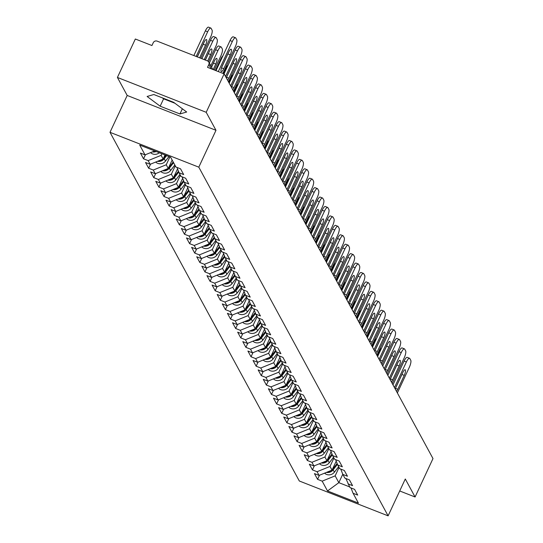 <?xml version="1.0" encoding="UTF-8"?>
<svg xmlns="http://www.w3.org/2000/svg" width="543" height="543" viewBox="0 0 543 543"><rect width="100%" height="100%" fill="white"/><g stroke="black" fill="none" stroke-linecap="round" stroke-linejoin="round"><path stroke-width="0.81" d="M110.005 132.309L299.315 480.996L388.109 515.85L198.799 167.163L110.005 132.309L127.191 95.453L215.985 130.306L206.204 112.299L117.41 77.445L127.191 95.453M117.41 77.445L135.336 39.008L151.938 45.531L153.248 42.721A2.973 2.79 -28.5 0 1 157.137 41.132L207.399 60.864A2.973 2.79 -28.5 0 1 208.784 62.072L212.761 69.402M342.769 474.236L338.839 482.659L327.51 490.967L358.414 503.096L353.079 493.275L357.694 495.087L354.579 489.352L349.964 487.539L345.877 478.512M327.51 490.967L322.175 481.146L317.56 479.333L319.474 475.24M336.219 461.143L332.031 470.116L319.06 475.41L314.445 473.598L317.56 479.333M319.06 475.41L317.058 471.718L312.442 469.905L314.349 465.813M331.101 451.715L326.913 460.688L313.942 465.982L309.327 464.17L312.442 469.905M313.942 465.982L311.94 462.297L307.324 460.484L309.232 456.385M325.983 442.287L321.795 451.26L308.824 456.554L304.209 454.742L307.324 460.484M308.824 456.554L306.822 452.869L302.207 451.057L304.114 446.957M320.865 432.859L316.678 441.839L303.707 447.127L299.091 445.314L302.207 451.057M303.707 447.127L301.704 443.441L297.089 441.629L298.996 437.529M315.748 423.431L311.56 432.411L298.589 437.699L293.973 435.886L297.089 441.629M298.589 437.699L296.587 434.013L291.971 432.201L293.878 428.101M310.63 414.004L306.442 422.983L293.471 428.271L288.856 426.459L291.971 432.201M293.471 428.271L291.469 424.585L286.853 422.773L288.761 418.68M305.505 404.576L301.324 413.556L288.353 418.843L283.731 417.031L286.853 422.773M288.353 418.843L286.351 415.157L281.736 413.345L283.643 409.252M300.388 395.148L296.206 404.128L283.236 409.415L278.613 407.603L281.736 413.345M283.236 409.415L281.233 405.73L276.611 403.917L278.525 399.824M295.27 385.727L291.089 394.7L278.118 399.987L273.496 398.175L276.611 403.917M278.118 399.987L276.115 396.302L271.493 394.49L273.407 390.397M290.152 376.299L285.964 385.272L272.993 390.56L268.378 388.747L271.493 394.49M272.993 390.56L270.998 386.874L266.375 385.062L268.29 380.969M285.034 366.871L280.846 375.844L267.875 381.132L263.26 379.319L266.375 385.062M267.875 381.132L265.873 377.446L261.258 375.634L263.172 371.541M279.916 357.443L275.729 366.416L262.758 371.711L258.142 369.898L261.258 375.634M262.758 371.711L260.755 368.018L256.14 366.206L258.047 362.113M274.799 348.015L270.611 356.989L257.64 362.283L253.024 360.471L256.14 366.206M257.64 362.283L255.638 358.597L251.022 356.785L252.929 352.685M269.681 338.588L265.493 347.561L252.522 352.855L247.907 351.043L251.022 356.785M252.522 352.855L250.52 349.169L245.904 347.357L247.812 343.257M264.563 329.16L260.375 338.14L247.404 343.427L242.789 341.615L245.904 347.357M247.404 343.427L245.402 339.742L240.787 337.929L242.694 333.83M259.445 319.732L255.258 328.712L242.287 333.999L237.671 332.187L240.787 337.929M242.287 333.999L240.284 330.314L235.669 328.501L237.576 324.402M254.321 310.304L250.14 319.284L237.169 324.571L232.547 322.759L235.669 328.501M237.169 324.571L235.167 320.886L230.551 319.074L232.458 314.974M249.203 300.876L245.022 309.856L232.051 315.144L227.429 313.331L230.551 319.074M232.051 315.144L230.049 311.458L225.433 309.646L227.341 305.553M244.085 291.448L239.904 300.428L226.933 305.716L222.311 303.904L225.433 309.646M226.933 305.716L224.931 302.03L220.309 300.218L222.223 296.125M238.968 282.021L234.786 291L221.809 296.288L217.193 294.476L220.309 300.218M221.809 296.288L219.813 292.602L215.191 290.79L217.105 286.697M233.85 272.6L229.662 281.573L216.691 286.86L212.075 285.048L215.191 290.79M216.691 286.86L214.695 283.174L210.073 281.362L211.987 277.269M228.732 263.172L224.544 272.145L211.573 277.432L206.958 275.62L210.073 281.362M211.573 277.432L209.571 273.747L204.955 271.934L206.869 267.842M223.614 253.744L219.426 262.717L206.455 268.011L201.84 266.192L204.955 271.934M206.455 268.011L204.453 264.319L199.838 262.507L201.745 258.414M218.496 244.316L214.309 253.289L201.338 258.583L196.722 256.771L199.838 262.507M201.338 258.583L199.335 254.898L194.72 253.079L196.627 248.986M213.379 234.888L209.191 243.861L196.22 249.156L191.604 247.343L194.72 253.079M196.22 249.156L194.218 245.47L189.602 243.658L191.509 239.558M208.261 225.46L204.073 234.433L191.102 239.728L186.487 237.915L189.602 243.658M191.102 239.728L189.1 236.042L184.484 234.23L186.392 230.13M203.143 216.033L198.955 225.012L185.984 230.3L181.369 228.488L184.484 234.23M185.984 230.3L183.982 226.614L179.366 224.802L181.274 220.702M198.019 206.605L193.837 215.585L180.867 220.872L176.244 219.06L179.366 224.802M180.867 220.872L178.864 217.186L174.249 215.374L176.156 211.275M192.901 197.177L188.72 206.157L175.749 211.444L171.126 209.632L174.249 215.374M175.749 211.444L173.746 207.759L169.124 205.946L171.038 201.853M187.783 187.749L183.602 196.729L170.631 202.016L166.009 200.204L169.124 205.946M170.631 202.016L168.629 198.331L164.006 196.518L165.92 192.426M182.665 178.321L178.477 187.301L165.506 192.589L160.891 190.776L164.006 196.518M165.506 192.589L163.511 188.903L158.889 187.091L160.803 182.998M177.547 168.9L173.36 177.873L160.389 183.161L155.773 181.348L158.889 187.091M160.389 183.161L158.386 179.475L153.771 177.663L155.685 173.57M172.158 160.049L168.242 168.445L155.271 173.733L150.655 171.921L153.771 177.663M155.271 173.733L153.269 170.047L148.653 168.235L150.56 164.142M165.004 154.993L163.124 159.018L150.153 164.305L145.538 162.493L148.653 168.235M150.153 164.305L148.151 160.619L143.535 158.807L145.443 154.714M154.694 150.94L145.035 154.884L140.42 153.072L143.535 158.807M145.035 154.884L139.707 145.062L170.604 157.192L175.939 167.013L180.554 168.825L183.67 174.561L179.054 172.749L181.057 176.434L185.672 178.253L188.788 183.989L184.172 182.176L186.174 185.862L190.79 187.674L193.905 193.417L189.29 191.604L191.292 195.29L195.908 197.102L199.023 202.844L194.408 201.032L196.41 204.718L201.025 206.53L204.141 212.272L199.525 210.46L201.528 214.146L206.143 215.958L209.265 221.7L204.643 219.888L206.645 223.573L211.261 225.386L214.383 231.128L209.761 229.316L211.763 233.001L216.386 234.814L219.501 240.556L214.879 238.744L216.881 242.429L221.503 244.241L224.619 249.984L220.003 248.171L221.999 251.857L226.621 253.669L229.737 259.411L225.121 257.599L227.123 261.285L231.739 263.097L234.854 268.839L230.239 267.027L232.241 270.713L236.857 272.525L239.972 278.26L235.357 276.448L237.359 280.14L241.974 281.953L245.09 287.688L240.474 285.876L242.477 289.562L247.092 291.374L250.208 297.116L245.592 295.304L247.594 298.989L252.21 300.802L255.325 306.544L250.71 304.732L252.712 308.417L257.328 310.229L260.443 315.972L255.828 314.159L257.83 317.845L262.445 319.657L265.568 325.4L260.945 323.587L262.948 327.273L267.563 329.085L270.685 334.827L266.063 333.015L268.066 336.701L272.688 338.513L275.803 344.255L271.181 342.443L273.183 346.129L277.806 347.941L280.921 353.683L276.306 351.871L278.301 355.556L282.923 357.369L286.039 363.111L281.423 361.299L283.426 364.984L288.041 366.796L291.157 372.539L286.541 370.726L288.543 374.412L293.159 376.224L296.274 381.96L291.659 380.148L293.661 383.84L298.277 385.652L301.392 391.388L296.777 389.575L298.779 393.261L303.394 395.073L306.51 400.815L301.894 399.003L303.897 402.689L308.512 404.501L311.628 410.243L307.012 408.431L309.015 412.117L313.63 413.929L316.752 419.671L312.13 417.859L314.132 421.544L318.748 423.357L321.87 429.099L317.248 427.287L319.25 430.972L323.866 432.785L326.988 438.527L322.366 436.715L324.368 440.4L328.99 442.212L332.106 447.955L327.49 446.142L329.486 449.828L334.108 451.64L337.223 457.382L332.608 455.57L334.603 459.256L339.226 461.068L342.341 466.81L337.726 464.998L339.728 468.684L344.343 470.496L347.459 476.238L342.843 474.426L344.846 478.111L349.461 479.924L352.577 485.666L347.961 483.847M333.945 458.034L330.029 466.43L332.031 470.116M330.029 466.43L317.058 471.718M328.827 448.613L324.911 457.002L326.913 460.688M324.911 457.002L311.94 462.297M342.843 474.426L340.76 469.091M323.709 439.185L319.793 447.575L321.795 451.26M319.793 447.575L306.822 452.869M337.726 464.998L335.642 459.663M318.592 429.757L314.675 438.147L316.678 441.839M314.675 438.147L301.704 443.441M332.608 455.57L330.524 450.235M313.474 420.33L309.558 428.726L311.56 432.411M309.558 428.726L296.587 434.013M327.49 446.142L325.406 440.807M308.356 410.902L304.44 419.298L306.442 422.983M304.44 419.298L291.469 424.585M322.366 436.715L320.289 431.38M303.238 401.474L299.322 409.87L301.324 413.556M299.322 409.87L286.351 415.157M317.248 427.287L315.164 421.952M298.114 392.046L294.204 400.442L296.206 404.128M294.204 400.442L281.233 405.73M312.13 417.859L310.046 412.524M292.996 382.618L289.086 391.014L291.089 394.7M289.086 391.014L276.115 396.302M307.012 408.431L304.928 403.096M287.878 373.19L283.969 381.586L285.964 385.272M283.969 381.586L270.998 386.874M301.894 399.003L299.811 393.668M282.76 363.762L278.844 372.159L280.846 375.844M278.844 372.159L265.873 377.446M296.777 389.575L294.693 384.24M277.643 354.335L273.726 362.731L275.729 366.416M273.726 362.731L260.755 368.018M291.659 380.148L289.575 374.813M272.525 344.914L268.609 353.303L270.611 356.989M268.609 353.303L255.638 358.597M286.541 370.726L284.457 365.391M267.407 335.486L263.491 343.875L265.493 347.561M263.491 343.875L250.52 349.169M281.423 361.299L279.34 355.964M262.289 326.058L258.373 334.447L260.375 338.14M258.373 334.447L245.402 339.742M276.306 351.871L274.222 346.536M257.172 316.63L253.255 325.019L255.258 328.712M253.255 325.019L240.284 330.314M271.181 342.443L269.104 337.108M252.054 307.202L248.137 315.598L250.14 319.284M248.137 315.598L235.167 320.886M266.063 333.015L263.979 327.68M246.936 297.774L243.02 306.171L245.022 309.856M243.02 306.171L230.049 311.458M260.945 323.587L258.862 318.252M241.811 288.347L237.902 296.743L239.904 300.428M237.902 296.743L224.931 302.03M255.828 314.159L253.744 308.824M236.694 278.919L232.784 287.315L234.786 291M232.784 287.315L219.813 292.602M250.71 304.732L248.626 299.397M231.576 269.491L227.666 277.887L229.662 281.573M227.666 277.887L214.695 283.174M245.592 295.304L243.508 289.969M226.458 260.063L222.542 268.459L224.544 272.145M222.542 268.459L209.571 273.747M240.474 285.876L238.391 280.541M221.34 250.635L217.424 259.031L219.426 262.717M217.424 259.031L204.453 264.319M235.357 276.448L233.273 271.113M216.223 241.214L212.306 249.604L214.309 253.289M212.306 249.604L199.335 254.898M230.239 267.027L228.155 261.685M211.105 231.786L207.188 240.176L209.191 243.861M207.188 240.176L194.218 245.47M225.121 257.599L223.037 252.264M205.987 222.358L202.071 230.748L204.073 234.433M202.071 230.748L189.1 236.042M220.003 248.171L217.919 242.836M200.869 212.931L196.953 221.32L198.955 225.012M196.953 221.32L183.982 226.614M214.879 238.744L212.802 233.409M195.751 203.503L191.835 211.899L193.837 215.585M191.835 211.899L178.864 217.186M209.761 229.316L207.677 223.981M190.627 194.075L186.717 202.471L188.72 206.157M186.717 202.471L173.746 207.759M204.643 219.888L202.559 214.553M185.509 184.647L181.6 193.043L183.602 196.729M181.6 193.043L168.629 198.331M199.525 210.46L197.442 205.125M180.391 175.219L176.482 183.615L178.477 187.301M176.482 183.615L163.511 188.903M194.408 201.032L192.324 195.697M175.274 165.791L171.364 174.188L173.36 177.873M171.364 174.188L158.386 179.475M189.29 191.604L187.206 186.269M169.898 156.913L166.239 164.76L168.242 168.445M166.239 164.76L153.269 170.047M184.172 182.176L182.088 176.842M161.862 153.757L161.122 155.332L163.124 159.018M161.122 155.332L148.151 160.619M179.054 172.749L176.97 167.414M211.125 68.764L208.831 64.542L207.521 67.346L224.13 73.868L206.204 112.299M208.831 64.542A2.973 2.79 -28.5 0 0 208.784 62.072M399.709 490.974L415.076 497.001L432.995 458.57L224.13 73.868M415.076 497.001L405.295 478.994L388.109 515.85M215.985 130.306L198.799 167.163M339.063 467.462L335.153 475.858L338.839 482.659L349.611 486.881M335.153 475.858L322.175 481.146M353.079 493.275L350.995 487.94M186.683 112.007L173.624 102.294L153.832 94.523L147.105 96.471L160.165 106.19L179.957 113.955L186.683 112.007M162.303 97.849L163.599 98.819L174.921 103.258M182.36 108.79L179.957 113.955M163.599 98.819L160.165 106.19M228.481 52.576A4.561 1.242 -68.6 0 1 227.917 53.947L221.687 67.305M215.999 70.678L230.042 40.562A5.946 1.622 -68.6 0 1 233.198 36.843L235.506 37.745A5.946 1.622 111.4 0 0 232.35 41.472L230.042 40.562M235.506 37.745A5.946 1.622 111.4 0 1 235.791 38.017L236.741 39.768A5.946 1.622 111.4 0 1 235.268 46.847L222.895 73.38M218.306 71.581L232.35 41.472M230.225 54.85L223.764 68.717A4.561 1.242 -68.6 0 1 221.34 71.567A4.561 1.242 -68.6 0 1 222.25 65.934L228.718 52.074A4.561 1.242 -68.6 0 1 231.135 49.216A4.561 1.242 -68.6 0 1 230.225 54.85L227.917 53.947M152.366 151.891A6.543 6.136 -28.5 0 0 156.194 151.531M150.574 152.624A6.543 6.136 -28.5 0 0 159.316 152.759M199.641 57.816L205.539 45.164A4.561 1.242 111.4 0 0 206.455 39.524A4.561 1.242 111.4 0 0 204.032 42.381L197.564 56.248A4.561 1.242 111.4 0 0 197.285 56.893M200.747 58.25L210.582 37.162A5.946 1.622 111.4 0 0 212.055 30.082L211.105 28.331A5.946 1.622 111.4 0 0 210.82 28.06A5.946 1.622 111.4 0 0 207.664 31.779L205.356 30.876L193.851 55.542M196.159 56.452L207.664 31.779M153.9 151.266A6.543 6.136 -28.5 0 0 155.006 151.069M197.333 56.913L203.231 44.255A4.561 1.242 111.4 0 0 203.795 42.883M205.356 30.876A5.946 1.622 -68.6 0 1 208.512 27.15L210.82 28.06M233.599 62.004A4.561 1.242 -68.6 0 1 233.035 63.368L226.804 76.733M224.042 73.834L235.16 49.99A5.946 1.622 -68.6 0 1 238.316 46.264L240.624 47.173A5.946 1.622 111.4 0 0 237.467 50.899L235.16 49.99M240.624 47.173A5.946 1.622 111.4 0 1 240.909 47.445L241.859 49.196A5.946 1.622 111.4 0 1 240.386 56.275L228.46 81.85M225.542 76.468L237.467 50.899M226.397 78.043A4.561 1.242 -68.6 0 1 227.368 75.362L233.836 61.495A4.561 1.242 -68.6 0 1 236.253 58.644A4.561 1.242 -68.6 0 1 235.343 64.278L228.881 78.144A4.561 1.242 -68.6 0 1 227.605 80.276M238.716 71.432A4.561 1.242 -68.6 0 1 238.153 72.796L231.922 86.161M229.194 83.194L240.277 59.418A5.946 1.622 -68.6 0 1 243.434 55.691L245.741 56.601A5.946 1.622 111.4 0 0 242.585 60.327L240.277 59.418M245.741 56.601A5.946 1.622 111.4 0 1 246.027 56.872L246.977 58.624A5.946 1.622 111.4 0 1 245.504 65.703L233.578 91.278M230.66 85.896L242.585 60.327M231.515 87.471A4.561 1.242 -68.6 0 1 232.485 84.789L238.954 70.923A4.561 1.242 -68.6 0 1 241.377 68.072A4.561 1.242 -68.6 0 1 240.461 73.705L233.999 87.572A4.561 1.242 -68.6 0 1 232.723 89.704M243.834 80.853A4.561 1.242 -68.6 0 1 243.271 82.224L237.04 95.588M234.311 92.622L245.395 68.846A5.946 1.622 -68.6 0 1 248.551 65.119L250.859 66.029A5.946 1.622 111.4 0 0 247.703 69.748L245.395 68.846M250.859 66.029A5.946 1.622 111.4 0 1 251.144 66.3L252.095 68.051A5.946 1.622 111.4 0 1 250.622 75.131L238.696 100.706M235.777 95.324L247.703 69.748M236.633 96.898A4.561 1.242 -68.6 0 1 237.61 94.217L244.072 80.35A4.561 1.242 -68.6 0 1 246.495 77.5A4.561 1.242 -68.6 0 1 245.579 83.133L239.117 96.993A4.561 1.242 -68.6 0 1 237.841 99.131M248.959 90.281A4.561 1.242 -68.6 0 1 248.389 91.652L242.158 105.016M239.429 102.043L250.513 78.273A5.946 1.622 -68.6 0 1 253.669 74.547L255.977 75.457A5.946 1.622 111.4 0 0 252.821 79.176L250.513 78.273M255.977 75.457A5.946 1.622 111.4 0 1 256.262 75.728L257.212 77.479A5.946 1.622 111.4 0 1 255.739 84.559L243.814 110.134M240.895 104.751L252.821 79.176M241.75 106.326A4.561 1.242 -68.6 0 1 242.728 103.645L249.189 89.778A4.561 1.242 -68.6 0 1 251.613 86.928A4.561 1.242 -68.6 0 1 250.696 92.561L244.235 106.421A4.561 1.242 -68.6 0 1 242.965 108.559M254.076 99.708A4.561 1.242 -68.6 0 1 253.506 101.079L247.282 114.444M244.547 111.471L255.631 87.701A5.946 1.622 -68.6 0 1 258.787 83.975L261.102 84.884A5.946 1.622 111.4 0 0 257.939 88.604L255.631 87.701M261.102 84.884A5.946 1.622 111.4 0 1 261.38 85.156L262.33 86.907A5.946 1.622 111.4 0 1 260.864 93.987L248.938 119.555M246.013 114.179L257.939 88.604M246.868 115.754A4.561 1.242 -68.6 0 1 247.846 113.073L254.307 99.206A4.561 1.242 -68.6 0 1 256.73 96.349A4.561 1.242 -68.6 0 1 255.821 101.989L249.352 115.849A4.561 1.242 -68.6 0 1 248.083 117.987M157.484 161.319A6.543 6.136 -28.5 0 0 164.23 158.76L166.64 155.631M155.692 162.052A6.543 6.136 -28.5 0 0 165.493 161.088L168.982 156.554M207.677 60.992L210.657 54.585A4.561 1.242 111.4 0 0 211.573 48.951A4.561 1.242 111.4 0 0 209.15 51.809L205.308 60.042M208.607 61.8L215.7 46.583A5.946 1.622 111.4 0 0 217.173 39.51L216.223 37.752A5.946 1.622 111.4 0 0 215.938 37.481A5.946 1.622 111.4 0 0 212.781 41.207L210.474 40.304L201.894 58.705M204.202 59.608L212.781 41.207M159.018 160.694A6.543 6.136 -28.5 0 0 162.703 159.187M163.294 158.658A6.543 6.136 -28.5 0 0 163.837 158.033L165.907 155.346M205.376 60.069L208.349 53.682A4.561 1.242 111.4 0 0 208.912 52.311M210.474 40.304A5.946 1.622 -68.6 0 1 213.63 36.578L215.938 37.481M162.601 170.746A6.543 6.136 -28.5 0 0 169.348 168.187L173.59 162.683M160.809 171.479A6.543 6.136 -28.5 0 0 170.611 170.516L174.853 165.011M213.189 69.572L215.775 64.013A4.561 1.242 111.4 0 0 216.691 58.379A4.561 1.242 111.4 0 0 214.268 61.237L211.526 67.122M214.295 70.006L220.818 56.01A5.946 1.622 111.4 0 0 222.291 48.938L221.34 47.18A5.946 1.622 111.4 0 0 221.055 46.908A5.946 1.622 111.4 0 0 217.899 50.635L215.591 49.725L209.347 63.117M210.82 65.825L217.899 50.635M164.135 170.122A6.543 6.136 -28.5 0 0 167.828 168.615M168.411 168.086A6.543 6.136 -28.5 0 0 168.954 167.461L173.197 161.957M211.56 67.196L213.467 63.11A4.561 1.242 111.4 0 0 214.037 61.739M215.591 49.725A5.946 1.622 -68.6 0 1 218.748 46.006L221.055 46.908M167.719 180.174A6.543 6.136 -28.5 0 0 174.466 177.615L178.769 172.029M165.927 180.907A6.543 6.136 -28.5 0 0 175.728 179.943L179.971 174.439M169.253 179.55A6.543 6.136 -28.5 0 0 172.946 178.043M173.529 177.513A6.543 6.136 -28.5 0 0 174.072 176.889L178.45 171.208M221.266 59.377L220.709 59.153L215.442 70.454M220.709 59.153A5.946 1.622 -68.6 0 1 222.956 55.759M172.837 189.602A6.543 6.136 -28.5 0 0 179.584 187.043L183.887 181.457M171.045 190.335A6.543 6.136 -28.5 0 0 180.846 189.371L185.088 183.867M174.371 188.978A6.543 6.136 -28.5 0 0 178.063 187.471M178.647 186.941A6.543 6.136 -28.5 0 0 179.19 186.317L183.568 180.636M226.383 68.805L225.827 68.581L223.485 73.61M225.827 68.581A5.946 1.622 -68.6 0 1 228.074 65.187M177.955 199.03A6.543 6.136 -28.5 0 0 184.701 196.471L189.005 190.885M176.163 199.763A6.543 6.136 -28.5 0 0 185.964 198.799L190.206 193.294M179.489 198.405A6.543 6.136 -28.5 0 0 183.181 196.899M183.765 196.369A6.543 6.136 -28.5 0 0 184.308 195.745L188.686 190.064M231.508 78.226L230.945 78.009L228.834 82.536M230.945 78.009A5.946 1.622 -68.6 0 1 233.191 74.615M259.194 109.136A4.561 1.242 -68.6 0 1 258.631 110.507L252.4 123.865M249.665 120.899L260.749 97.129A5.946 1.622 -68.6 0 1 263.905 93.403L266.219 94.312A5.946 1.622 111.4 0 0 263.056 98.032L260.749 97.129M266.219 94.312A5.946 1.622 111.4 0 1 266.498 94.584L267.448 96.335A5.946 1.622 111.4 0 1 265.982 103.414L254.056 128.983M251.131 123.607L263.056 98.032M251.986 125.182A4.561 1.242 -68.6 0 1 252.963 122.501L259.425 108.634A4.561 1.242 -68.6 0 1 261.848 105.776A4.561 1.242 -68.6 0 1 260.939 111.417L254.47 125.277A4.561 1.242 -68.6 0 1 253.201 127.415M183.072 208.458A6.543 6.136 -28.5 0 0 189.819 205.899L194.123 200.313M181.281 209.184A6.543 6.136 -28.5 0 0 191.088 208.227L195.324 202.722M184.606 207.833A6.543 6.136 -28.5 0 0 188.299 206.326M188.883 205.797A6.543 6.136 -28.5 0 0 189.426 205.173L193.803 199.491M236.626 87.654L236.062 87.437L233.952 91.964M236.062 87.437A5.946 1.622 -68.6 0 1 238.309 84.043M264.312 118.564A4.561 1.242 -68.6 0 1 263.749 119.935L257.518 133.293M254.782 130.327L265.866 106.557A5.946 1.622 -68.6 0 1 269.029 102.831L271.337 103.733A5.946 1.622 111.4 0 0 268.174 107.46L265.866 106.557M271.337 103.733A5.946 1.622 111.4 0 1 271.615 104.012L272.566 105.763A5.946 1.622 111.4 0 1 271.1 112.835L259.174 138.411M256.255 133.035L268.174 107.46M257.104 134.61A4.561 1.242 -68.6 0 1 258.081 131.929L264.543 118.062A4.561 1.242 -68.6 0 1 266.966 115.204A4.561 1.242 -68.6 0 1 266.056 120.838L259.588 134.705A4.561 1.242 -68.6 0 1 258.319 136.836M188.19 217.886A6.543 6.136 -28.5 0 0 194.944 215.327L199.247 209.741M186.398 218.612A6.543 6.136 -28.5 0 0 196.206 217.648L200.442 212.15M189.724 217.261A6.543 6.136 -28.5 0 0 193.417 215.754M194.007 215.225A6.543 6.136 -28.5 0 0 194.55 214.6L198.921 208.919M241.744 97.082L241.187 96.864L239.069 101.392M241.187 96.864A5.946 1.622 -68.6 0 1 243.427 93.471M269.43 127.992A4.561 1.242 -68.6 0 1 268.866 129.363L262.636 142.721M259.9 139.755L270.984 115.978A5.946 1.622 -68.6 0 1 274.147 112.258L276.455 113.161A5.946 1.622 111.4 0 0 273.299 116.888L270.984 115.978M276.455 113.161A5.946 1.622 111.4 0 1 276.733 113.433L277.683 115.191A5.946 1.622 111.4 0 1 276.217 122.263L264.292 147.839M261.373 142.463L273.299 116.888M262.221 144.038A4.561 1.242 -68.6 0 1 263.199 141.35L269.661 127.49A4.561 1.242 -68.6 0 1 272.084 124.632A4.561 1.242 -68.6 0 1 271.174 130.266L264.706 144.133A4.561 1.242 -68.6 0 1 263.436 146.264M193.308 227.313A6.543 6.136 -28.5 0 0 200.062 224.754L204.365 219.162M191.516 228.04A6.543 6.136 -28.5 0 0 201.324 227.076L205.559 221.578M194.842 226.682A6.543 6.136 -28.5 0 0 198.534 225.182M199.125 224.646A6.543 6.136 -28.5 0 0 199.668 224.028L204.039 218.347M246.861 106.509L246.305 106.292L244.194 110.82M246.305 106.292A5.946 1.622 -68.6 0 1 248.545 102.898M274.548 137.42A4.561 1.242 -68.6 0 1 273.984 138.791L267.753 152.149M265.018 149.182L276.109 125.406A5.946 1.622 -68.6 0 1 279.265 121.686L281.573 122.589A5.946 1.622 111.4 0 0 278.416 126.315L276.109 125.406M281.573 122.589A5.946 1.622 111.4 0 1 281.851 122.861L282.808 124.618A5.946 1.622 111.4 0 1 281.335 131.691L269.409 157.266M266.491 151.891L278.416 126.315M267.346 153.465A4.561 1.242 -68.6 0 1 268.317 150.778L274.785 136.917A4.561 1.242 -68.6 0 1 277.201 134.06A4.561 1.242 -68.6 0 1 276.292 139.694L269.823 153.56A4.561 1.242 -68.6 0 1 268.554 155.692M198.426 236.741A6.543 6.136 -28.5 0 0 205.179 234.182L209.483 228.589M196.634 237.467A6.543 6.136 -28.5 0 0 206.442 236.504L210.677 230.999M199.96 236.11A6.543 6.136 -28.5 0 0 203.652 234.61M204.243 234.074A6.543 6.136 -28.5 0 0 204.786 233.456L209.164 227.768M251.979 115.937L251.423 115.72L249.312 120.247M251.423 115.72A5.946 1.622 -68.6 0 1 253.662 112.326M279.665 146.848A4.561 1.242 -68.6 0 1 279.102 148.219L272.871 161.576M270.136 158.61L281.226 134.834A5.946 1.622 -68.6 0 1 284.383 131.114L286.69 132.017A5.946 1.622 111.4 0 0 283.534 135.743L281.226 134.834M286.69 132.017A5.946 1.622 111.4 0 1 286.969 132.288L287.926 134.04A5.946 1.622 111.4 0 1 286.453 141.119L274.527 166.694M271.609 161.319L283.534 135.743M272.464 162.893A4.561 1.242 -68.6 0 1 273.434 160.205L279.903 146.345A4.561 1.242 -68.6 0 1 282.319 143.488A4.561 1.242 -68.6 0 1 281.41 149.121L274.948 162.988A4.561 1.242 -68.6 0 1 273.672 165.12M203.55 246.162A6.543 6.136 -28.5 0 0 210.297 243.603L214.6 238.017M201.752 246.895A6.543 6.136 -28.5 0 0 211.56 245.931L215.795 240.427M205.084 245.538A6.543 6.136 -28.5 0 0 208.77 244.038M209.36 243.502A6.543 6.136 -28.5 0 0 209.903 242.884L214.281 237.196M257.097 125.365L256.54 125.148L254.429 129.675M256.54 125.148A5.946 1.622 -68.6 0 1 258.78 121.754M284.783 156.275A4.561 1.242 -68.6 0 1 284.22 157.646L277.989 171.004M275.253 168.038L286.344 144.262A5.946 1.622 -68.6 0 1 289.5 140.542L291.808 141.445A5.946 1.622 111.4 0 0 288.652 145.171L286.344 144.262M291.808 141.445A5.946 1.622 111.4 0 1 292.093 141.716L293.044 143.467A5.946 1.622 111.4 0 1 291.571 150.547L279.645 176.122M276.726 170.746L288.652 145.171M277.582 172.314A4.561 1.242 -68.6 0 1 278.552 169.633L285.021 155.773A4.561 1.242 -68.6 0 1 287.437 152.916A4.561 1.242 -68.6 0 1 286.528 158.549L280.066 172.416A4.561 1.242 -68.6 0 1 278.79 174.547M208.668 255.59A6.543 6.136 -28.5 0 0 215.415 253.031L219.718 247.445M206.876 256.323A6.543 6.136 -28.5 0 0 216.677 255.359L220.92 249.855M210.202 254.966A6.543 6.136 -28.5 0 0 213.888 253.459M214.478 252.929A6.543 6.136 -28.5 0 0 215.021 252.305L219.399 246.624M262.215 134.793L261.658 134.576L259.547 139.103M261.658 134.576A5.946 1.622 -68.6 0 1 263.898 131.182M289.901 165.703A4.561 1.242 -68.6 0 1 289.338 167.068L283.107 180.432M280.378 177.466L291.462 153.689A5.946 1.622 -68.6 0 1 294.618 149.963L296.926 150.873A5.946 1.622 111.4 0 0 293.77 154.599L291.462 153.689M296.926 150.873A5.946 1.622 111.4 0 1 297.211 151.144L298.161 152.895A5.946 1.622 111.4 0 1 296.688 159.975L284.763 185.55M281.844 180.167L293.77 154.599M282.699 181.742A4.561 1.242 -68.6 0 1 283.67 179.061L290.138 165.194A4.561 1.242 -68.6 0 1 292.562 162.343A4.561 1.242 -68.6 0 1 291.645 167.977L285.184 181.844A4.561 1.242 -68.6 0 1 283.908 183.975M213.786 265.018A6.543 6.136 -28.5 0 0 220.533 262.459L224.836 256.873M211.994 265.751A6.543 6.136 -28.5 0 0 221.795 264.787L226.037 259.282M215.32 264.393A6.543 6.136 -28.5 0 0 219.005 262.887M219.596 262.357A6.543 6.136 -28.5 0 0 220.139 261.733L224.517 256.052M267.332 144.221L266.776 144.004L264.665 148.531M266.776 144.004A5.946 1.622 -68.6 0 1 269.016 140.603M295.019 175.131A4.561 1.242 -68.6 0 1 294.455 176.495L288.224 189.86M285.496 186.894L296.58 163.117A5.946 1.622 -68.6 0 1 299.736 159.391L302.044 160.3A5.946 1.622 111.4 0 0 298.888 164.027L296.58 163.117M302.044 160.3A5.946 1.622 111.4 0 1 302.329 160.572L303.279 162.323A5.946 1.622 111.4 0 1 301.806 169.402L289.881 194.978M286.962 189.595L298.888 164.027M287.817 191.17A4.561 1.242 -68.6 0 1 288.788 188.489L295.256 174.622A4.561 1.242 -68.6 0 1 297.679 171.771A4.561 1.242 -68.6 0 1 296.763 177.405L290.301 191.272A4.561 1.242 -68.6 0 1 289.025 193.403M218.904 274.446A6.543 6.136 -28.5 0 0 225.65 271.887L229.954 266.301M217.112 275.179A6.543 6.136 -28.5 0 0 226.913 274.215L231.155 268.71M220.438 273.821A6.543 6.136 -28.5 0 0 224.13 272.314M224.714 271.785A6.543 6.136 -28.5 0 0 225.257 271.161L229.635 265.479M272.45 153.649L271.894 153.425L269.783 157.959M271.894 153.425A5.946 1.622 -68.6 0 1 274.14 150.031M300.136 184.552A4.561 1.242 -68.6 0 1 299.573 185.923L293.342 199.288M290.614 196.322L301.698 172.545A5.946 1.622 -68.6 0 1 304.854 168.819L307.162 169.728A5.946 1.622 111.4 0 0 304.005 173.448L301.698 172.545M307.162 169.728A5.946 1.622 111.4 0 1 307.447 170L308.397 171.751A5.946 1.622 111.4 0 1 306.924 178.83L294.998 204.406M292.08 199.023L304.005 173.448M292.935 200.598A4.561 1.242 -68.6 0 1 293.912 197.917L300.374 184.05A4.561 1.242 -68.6 0 1 302.797 181.199A4.561 1.242 -68.6 0 1 301.881 186.833L295.419 200.693A4.561 1.242 -68.6 0 1 294.15 202.831M224.021 283.874A6.543 6.136 -28.5 0 0 230.768 281.315L235.071 275.729M222.23 284.607A6.543 6.136 -28.5 0 0 232.031 283.643L236.273 278.138M225.555 283.249A6.543 6.136 -28.5 0 0 229.248 281.742M229.832 281.213A6.543 6.136 -28.5 0 0 230.375 280.588L234.752 274.907M277.568 163.076L277.011 162.852L274.901 167.387M277.011 162.852A5.946 1.622 -68.6 0 1 279.258 159.459M305.261 193.98A4.561 1.242 -68.6 0 1 304.691 195.351L298.46 208.716M295.731 205.749L306.815 181.973A5.946 1.622 -68.6 0 1 309.972 178.247L312.279 179.156A5.946 1.622 111.4 0 0 309.123 182.876L306.815 181.973M312.279 179.156A5.946 1.622 111.4 0 1 312.564 179.428L313.515 181.179A5.946 1.622 111.4 0 1 312.042 188.258L300.116 213.833M297.197 208.451L309.123 182.876M298.053 210.026A4.561 1.242 -68.6 0 1 299.03 207.345L305.492 193.478A4.561 1.242 -68.6 0 1 307.915 190.627A4.561 1.242 -68.6 0 1 307.005 196.261L300.537 210.121A4.561 1.242 -68.6 0 1 299.268 212.259M229.139 293.301A6.543 6.136 -28.5 0 0 235.886 290.743L240.189 285.156M227.347 294.034A6.543 6.136 -28.5 0 0 237.148 293.071L241.391 287.566M230.673 292.677A6.543 6.136 -28.5 0 0 234.366 291.17M234.949 290.641A6.543 6.136 -28.5 0 0 235.492 290.016L239.87 284.335M282.686 172.504L282.129 172.28L280.018 176.808M282.129 172.28A5.946 1.622 -68.6 0 1 284.376 168.887M310.379 203.408A4.561 1.242 -68.6 0 1 309.809 204.779L303.585 218.143M300.849 215.171L311.933 191.401A5.946 1.622 -68.6 0 1 315.089 187.674L317.404 188.584A5.946 1.622 111.4 0 0 314.241 192.303L311.933 191.401M317.404 188.584A5.946 1.622 111.4 0 1 317.682 188.855L318.632 190.607A5.946 1.622 111.4 0 1 317.166 197.686L305.241 223.261M302.315 217.879L314.241 192.303M303.17 219.453A4.561 1.242 -68.6 0 1 304.148 216.772L310.61 202.906A4.561 1.242 -68.6 0 1 313.033 200.048A4.561 1.242 -68.6 0 1 312.123 205.688L305.655 219.548A4.561 1.242 -68.6 0 1 304.385 221.687M234.257 302.729A6.543 6.136 -28.5 0 0 241.004 300.17L245.307 294.584M232.465 303.462A6.543 6.136 -28.5 0 0 242.266 302.499L246.508 296.994M235.791 302.105A6.543 6.136 -28.5 0 0 239.483 300.598M240.067 300.069A6.543 6.136 -28.5 0 0 240.61 299.444L244.988 293.763M287.81 181.925L287.247 181.708L285.136 186.235M287.247 181.708A5.946 1.622 -68.6 0 1 289.494 178.314M315.497 212.836A4.561 1.242 -68.6 0 1 314.933 214.207L308.702 227.565M305.967 224.598L317.051 200.829A5.946 1.622 -68.6 0 1 320.214 197.102L322.522 198.012A5.946 1.622 111.4 0 0 319.359 201.731L317.051 200.829M322.522 198.012A5.946 1.622 111.4 0 1 322.8 198.283L323.75 200.034A5.946 1.622 111.4 0 1 322.284 207.114L310.358 232.682M307.433 227.307L319.359 201.731M308.288 228.881A4.561 1.242 -68.6 0 1 309.266 226.2L315.727 212.333A4.561 1.242 -68.6 0 1 318.15 209.476A4.561 1.242 -68.6 0 1 317.241 215.116L310.772 228.976A4.561 1.242 -68.6 0 1 309.503 231.114M239.375 312.157A6.543 6.136 -28.5 0 0 246.122 309.598L250.432 304.012M237.583 312.89A6.543 6.136 -28.5 0 0 247.391 311.926L251.626 306.422M240.909 311.533A6.543 6.136 -28.5 0 0 244.601 310.026M245.185 309.496A6.543 6.136 -28.5 0 0 245.728 308.872L250.106 303.191M292.928 191.353L292.372 191.136L290.254 195.663M292.372 191.136A5.946 1.622 -68.6 0 1 294.611 187.742M320.614 222.263A4.561 1.242 -68.6 0 1 320.051 223.635L313.82 236.992M311.085 234.026L322.169 210.256A5.946 1.622 -68.6 0 1 325.332 206.53L327.639 207.433A5.946 1.622 111.4 0 0 324.483 211.159L322.169 210.256M327.639 207.433A5.946 1.622 111.4 0 1 327.918 207.711L328.868 209.462A5.946 1.622 111.4 0 1 327.402 216.542L315.476 242.11M312.558 236.734L324.483 211.159M313.406 238.309A4.561 1.242 -68.6 0 1 314.383 235.628L320.845 221.761A4.561 1.242 -68.6 0 1 323.268 218.904A4.561 1.242 -68.6 0 1 322.359 224.537L315.89 238.404A4.561 1.242 -68.6 0 1 314.621 240.535M244.493 321.585A6.543 6.136 -28.5 0 0 251.246 319.026L255.549 313.44M242.701 322.311A6.543 6.136 -28.5 0 0 252.509 321.347L256.744 315.85M246.027 320.961A6.543 6.136 -28.5 0 0 249.719 319.454M250.309 318.924A6.543 6.136 -28.5 0 0 250.852 318.3L255.224 312.619M298.046 200.781L297.489 200.564L295.372 205.091M297.489 200.564A5.946 1.622 -68.6 0 1 299.729 197.17M325.732 231.691A4.561 1.242 -68.6 0 1 325.169 233.062L318.938 246.42M316.202 243.454L327.286 219.684A5.946 1.622 -68.6 0 1 330.449 215.958L332.757 216.861A5.946 1.622 111.4 0 0 329.601 220.587L327.286 219.684M332.757 216.861A5.946 1.622 111.4 0 1 333.035 217.132L333.993 218.89A5.946 1.622 111.4 0 1 332.52 225.963L320.594 251.538M317.675 246.162L329.601 220.587M318.531 247.737A4.561 1.242 -68.6 0 1 319.501 245.049L325.97 231.189A4.561 1.242 -68.6 0 1 328.386 228.331A4.561 1.242 -68.6 0 1 327.477 233.965L321.008 247.832A4.561 1.242 -68.6 0 1 319.739 249.963M249.61 331.013A6.543 6.136 -28.5 0 0 256.364 328.454L260.667 322.861M247.818 331.739A6.543 6.136 -28.5 0 0 257.626 330.775L261.862 325.277M251.144 330.388A6.543 6.136 -28.5 0 0 254.837 328.882M255.427 328.352A6.543 6.136 -28.5 0 0 255.97 327.728L260.348 322.047M303.164 210.209L302.607 209.992L300.496 214.519M302.607 209.992A5.946 1.622 -68.6 0 1 304.847 206.598M330.85 241.119A4.561 1.242 -68.6 0 1 330.287 242.49L324.056 255.848M321.32 252.882L332.411 229.105A5.946 1.622 -68.6 0 1 335.567 225.386L337.875 226.288A5.946 1.622 111.4 0 0 334.719 230.015L332.411 229.105M337.875 226.288A5.946 1.622 111.4 0 1 338.153 226.56L339.11 228.318A5.946 1.622 111.4 0 1 337.637 235.391L325.712 260.966M322.793 255.59L334.719 230.015M323.648 257.165A4.561 1.242 -68.6 0 1 324.619 254.477L331.087 240.617A4.561 1.242 -68.6 0 1 333.504 237.759A4.561 1.242 -68.6 0 1 332.594 243.393L326.126 257.26A4.561 1.242 -68.6 0 1 324.857 259.391M254.735 340.441A6.543 6.136 -28.5 0 0 261.482 337.882L265.785 332.289M252.936 341.167A6.543 6.136 -28.5 0 0 262.744 340.203L266.98 334.705M256.262 339.809A6.543 6.136 -28.5 0 0 259.954 338.309M260.545 337.773A6.543 6.136 -28.5 0 0 261.088 337.155L265.466 331.474M308.281 219.637L307.725 219.42L305.614 223.947M307.725 219.42A5.946 1.622 -68.6 0 1 309.965 216.026M335.968 250.547A4.561 1.242 -68.6 0 1 335.404 251.918L329.173 265.276M326.438 262.31L337.529 238.533A5.946 1.622 -68.6 0 1 340.685 234.814L342.993 235.716A5.946 1.622 111.4 0 0 339.837 239.443L337.529 238.533M342.993 235.716A5.946 1.622 111.4 0 1 343.278 235.988L344.228 237.739A5.946 1.622 111.4 0 1 342.755 244.818L330.83 270.394M327.911 265.018L339.837 239.443M328.766 266.593A4.561 1.242 -68.6 0 1 329.737 263.905L336.205 250.045A4.561 1.242 -68.6 0 1 338.622 247.187A4.561 1.242 -68.6 0 1 337.712 252.821L331.25 266.688A4.561 1.242 -68.6 0 1 329.974 268.819M259.853 349.862A6.543 6.136 -28.5 0 0 266.599 347.303L270.903 341.717M258.061 350.595A6.543 6.136 -28.5 0 0 267.862 349.631L272.097 344.126M261.387 349.237A6.543 6.136 -28.5 0 0 265.072 347.737M265.663 347.201A6.543 6.136 -28.5 0 0 266.206 346.583L270.584 340.895M313.399 229.065L312.843 228.847L310.732 233.375M312.843 228.847A5.946 1.622 -68.6 0 1 315.083 225.454M341.085 259.975A4.561 1.242 -68.6 0 1 340.522 261.346L334.291 274.704M331.556 271.738L342.647 247.961A5.946 1.622 -68.6 0 1 345.803 244.241L348.111 245.144A5.946 1.622 111.4 0 0 344.954 248.87L342.647 247.961M348.111 245.144A5.946 1.622 111.4 0 1 348.396 245.416L349.346 247.167A5.946 1.622 111.4 0 1 347.873 254.246L335.947 279.821M333.029 274.446L344.954 248.87M333.884 276.014A4.561 1.242 -68.6 0 1 334.855 273.333L341.323 259.473A4.561 1.242 -68.6 0 1 343.739 256.615A4.561 1.242 -68.6 0 1 342.83 262.249L336.368 276.115A4.561 1.242 -68.6 0 1 335.092 278.247M264.97 359.29A6.543 6.136 -28.5 0 0 271.717 356.731L276.02 351.145M263.179 360.023A6.543 6.136 -28.5 0 0 272.98 359.059L277.222 353.554M266.504 358.665A6.543 6.136 -28.5 0 0 270.19 357.165M270.781 356.629A6.543 6.136 -28.5 0 0 271.324 356.011L275.701 350.323M318.517 238.492L317.96 238.275L315.85 242.802M317.96 238.275A5.946 1.622 -68.6 0 1 320.2 234.881M346.203 269.403A4.561 1.242 -68.6 0 1 345.64 270.774L339.409 284.132M336.68 281.165L347.764 257.389A5.946 1.622 -68.6 0 1 350.921 253.669L353.228 254.572A5.946 1.622 111.4 0 0 350.072 258.298L347.764 257.389M353.228 254.572A5.946 1.622 111.4 0 1 353.513 254.843L354.464 256.595A5.946 1.622 111.4 0 1 352.991 263.674L341.065 289.249M338.146 283.874L350.072 258.298M339.002 285.442A4.561 1.242 -68.6 0 1 339.972 282.76L346.441 268.894A4.561 1.242 -68.6 0 1 348.864 266.043A4.561 1.242 -68.6 0 1 347.948 271.676L341.486 285.543A4.561 1.242 -68.6 0 1 340.21 287.675M270.088 368.717A6.543 6.136 -28.5 0 0 276.835 366.158L281.138 360.572M268.296 369.45A6.543 6.136 -28.5 0 0 278.097 368.487L282.34 362.982M271.622 368.093A6.543 6.136 -28.5 0 0 275.315 366.586M275.898 366.057A6.543 6.136 -28.5 0 0 276.441 365.432L280.819 359.751M323.635 247.92L323.078 247.703L320.967 252.23M323.078 247.703A5.946 1.622 -68.6 0 1 325.318 244.309M351.321 278.83A4.561 1.242 -68.6 0 1 350.758 280.195L344.527 293.559M341.798 290.593L352.882 266.817A5.946 1.622 -68.6 0 1 356.038 263.09L358.346 264A5.946 1.622 111.4 0 0 355.19 267.726L352.882 266.817M358.346 264A5.946 1.622 111.4 0 1 358.631 264.271L359.581 266.022A5.946 1.622 111.4 0 1 358.108 273.102L346.183 298.677M343.264 293.295L355.19 267.726M344.119 294.869A4.561 1.242 -68.6 0 1 345.09 292.188L351.559 278.321A4.561 1.242 -68.6 0 1 353.982 275.471A4.561 1.242 -68.6 0 1 353.065 281.104L346.604 294.971A4.561 1.242 -68.6 0 1 345.328 297.102M275.206 378.145A6.543 6.136 -28.5 0 0 281.953 375.586L286.256 370M273.414 378.878A6.543 6.136 -28.5 0 0 283.215 377.914L287.457 372.41M276.74 377.521A6.543 6.136 -28.5 0 0 280.432 376.014M281.016 375.485A6.543 6.136 -28.5 0 0 281.559 374.86L285.937 369.179M328.753 257.348L328.196 257.131L326.085 261.658M328.196 257.131A5.946 1.622 -68.6 0 1 330.443 253.73M356.439 288.252A4.561 1.242 -68.6 0 1 355.875 289.623L349.644 302.987M346.916 300.021L358 276.244A5.946 1.622 -68.6 0 1 361.156 272.518L363.464 273.428A5.946 1.622 111.4 0 0 360.308 277.154L358 276.244M363.464 273.428A5.946 1.622 111.4 0 1 363.749 273.699L364.699 275.45A5.946 1.622 111.4 0 1 363.226 282.53L351.301 308.105M348.382 302.722L360.308 277.154M349.237 304.297A4.561 1.242 -68.6 0 1 350.215 301.616L356.676 287.749A4.561 1.242 -68.6 0 1 359.099 284.899A4.561 1.242 -68.6 0 1 358.183 290.532L351.721 304.392A4.561 1.242 -68.6 0 1 350.452 306.53M280.324 387.573A6.543 6.136 -28.5 0 0 287.071 385.014L291.374 379.428M278.532 388.306A6.543 6.136 -28.5 0 0 288.333 387.342L292.575 381.838M281.858 386.949A6.543 6.136 -28.5 0 0 285.55 385.442M286.134 384.912A6.543 6.136 -28.5 0 0 286.677 384.288L291.055 378.607M333.87 266.776L333.314 266.552L331.203 271.086M333.314 266.552A5.946 1.622 -68.6 0 1 335.56 263.158M361.563 297.679A4.561 1.242 -68.6 0 1 360.993 299.05L354.769 312.415M352.034 309.449L363.118 285.672A5.946 1.622 -68.6 0 1 366.274 281.946L368.582 282.855A5.946 1.622 111.4 0 0 365.425 286.575L363.118 285.672M368.582 282.855A5.946 1.622 111.4 0 1 368.867 283.127L369.817 284.878A5.946 1.622 111.4 0 1 368.344 291.958L356.425 317.533M353.5 312.15L365.425 286.575M354.355 313.725A4.561 1.242 -68.6 0 1 355.332 311.044L361.794 297.177A4.561 1.242 -68.6 0 1 364.217 294.326A4.561 1.242 -68.6 0 1 363.308 299.96L356.839 313.82A4.561 1.242 -68.6 0 1 355.57 315.958M285.442 397.001A6.543 6.136 -28.5 0 0 292.188 394.442L296.492 388.856M283.65 397.734A6.543 6.136 -28.5 0 0 293.451 396.77L297.693 391.265M286.976 396.376A6.543 6.136 -28.5 0 0 290.668 394.87M291.252 394.34A6.543 6.136 -28.5 0 0 291.795 393.716L296.173 388.035M338.995 276.204L338.432 275.98L336.321 280.514M338.432 275.98A5.946 1.622 -68.6 0 1 340.678 272.586M366.681 307.107A4.561 1.242 -68.6 0 1 366.118 308.478L359.887 321.843M357.151 318.87L368.235 295.1A5.946 1.622 -68.6 0 1 371.392 291.374L373.706 292.283A5.946 1.622 111.4 0 0 370.543 296.003L368.235 295.1M373.706 292.283A5.946 1.622 111.4 0 1 373.984 292.555L374.935 294.306A5.946 1.622 111.4 0 1 373.469 301.385L361.543 326.961M358.618 321.578L370.543 296.003M359.473 323.153A4.561 1.242 -68.6 0 1 360.45 320.472L366.912 306.605A4.561 1.242 -68.6 0 1 369.335 303.754A4.561 1.242 -68.6 0 1 368.425 309.388L361.957 323.248A4.561 1.242 -68.6 0 1 360.688 325.386M290.559 406.429A6.543 6.136 -28.5 0 0 297.306 403.87L301.609 398.284M288.767 407.162A6.543 6.136 -28.5 0 0 298.575 406.198L302.811 400.693M292.093 405.804A6.543 6.136 -28.5 0 0 295.786 404.297M296.369 403.768A6.543 6.136 -28.5 0 0 296.912 403.144L301.29 397.462M344.113 285.632L343.549 285.408L341.438 289.935M343.549 285.408A5.946 1.622 -68.6 0 1 345.796 282.014M371.799 316.535A4.561 1.242 -68.6 0 1 371.236 317.906L365.005 331.271M362.269 328.298L373.353 304.528A5.946 1.622 -68.6 0 1 376.516 300.802L378.824 301.711A5.946 1.622 111.4 0 0 375.661 305.431L373.353 304.528M378.824 301.711A5.946 1.622 111.4 0 1 379.102 301.983L380.052 303.734A5.946 1.622 111.4 0 1 378.586 310.813L366.661 336.382M363.735 331.006L375.661 305.431M364.591 332.581A4.561 1.242 -68.6 0 1 365.568 329.9L372.03 316.033A4.561 1.242 -68.6 0 1 374.453 313.175A4.561 1.242 -68.6 0 1 373.543 318.816L367.075 332.676A4.561 1.242 -68.6 0 1 365.806 334.814M295.677 415.857A6.543 6.136 -28.5 0 0 302.431 413.298L306.734 407.712M293.885 416.59A6.543 6.136 -28.5 0 0 303.693 415.626L307.929 410.121M297.211 415.232A6.543 6.136 -28.5 0 0 300.903 413.725M301.487 413.196A6.543 6.136 -28.5 0 0 302.03 412.571L306.408 406.89M349.23 295.053L348.674 294.835L346.556 299.363M348.674 294.835A5.946 1.622 -68.6 0 1 350.914 291.442M376.917 325.963A4.561 1.242 -68.6 0 1 376.353 327.334L370.122 340.692M367.387 337.726L378.471 313.956A5.946 1.622 -68.6 0 1 381.634 310.229L383.942 311.139A5.946 1.622 111.4 0 0 380.786 314.859L378.471 313.956M383.942 311.139A5.946 1.622 111.4 0 1 384.22 311.411L385.17 313.162A5.946 1.622 111.4 0 1 383.704 320.241L371.779 345.81M368.86 340.434L380.786 314.859M369.708 342.009A4.561 1.242 -68.6 0 1 370.686 339.327L377.147 325.461A4.561 1.242 -68.6 0 1 379.571 322.603A4.561 1.242 -68.6 0 1 378.661 328.243L372.193 342.104A4.561 1.242 -68.6 0 1 370.923 344.242M300.795 425.284A6.543 6.136 -28.5 0 0 307.548 422.725L311.852 417.139M299.003 426.011A6.543 6.136 -28.5 0 0 308.811 425.054L313.046 419.549M302.329 424.66A6.543 6.136 -28.5 0 0 306.021 423.153M306.612 422.624A6.543 6.136 -28.5 0 0 307.155 421.999L311.526 416.318M354.348 304.48L353.792 304.263L351.681 308.791M353.792 304.263A5.946 1.622 -68.6 0 1 356.032 300.87M382.034 335.391A4.561 1.242 -68.6 0 1 381.471 336.762L375.24 350.12M372.505 347.153L383.596 323.384A5.946 1.622 -68.6 0 1 386.752 319.657L389.06 320.56A5.946 1.622 111.4 0 0 385.903 324.286L383.596 323.384M389.06 320.56A5.946 1.622 111.4 0 1 389.338 320.832L390.295 322.59A5.946 1.622 111.4 0 1 388.822 329.662L376.896 355.237M373.978 349.862L385.903 324.286M374.833 351.436A4.561 1.242 -68.6 0 1 375.804 348.755L382.272 334.888A4.561 1.242 -68.6 0 1 384.688 332.031A4.561 1.242 -68.6 0 1 383.779 337.665L377.31 351.531A4.561 1.242 -68.6 0 1 376.041 353.663M305.913 434.712A6.543 6.136 -28.5 0 0 312.666 432.153L316.969 426.567M304.121 435.438A6.543 6.136 -28.5 0 0 313.929 434.475L318.164 428.977M307.447 434.088A6.543 6.136 -28.5 0 0 311.139 432.581M311.73 432.052A6.543 6.136 -28.5 0 0 312.273 431.427L316.65 425.746M359.466 313.908L358.909 313.691L356.799 318.218M358.909 313.691A5.946 1.622 -68.6 0 1 361.149 310.297M387.152 344.819A4.561 1.242 -68.6 0 1 386.589 346.19L380.358 359.547M377.623 356.581L388.713 332.805A5.946 1.622 -68.6 0 1 391.87 329.085L394.177 329.988A5.946 1.622 111.4 0 0 391.021 333.714L388.713 332.805M394.177 329.988A5.946 1.622 111.4 0 1 394.456 330.259L395.413 332.017A5.946 1.622 111.4 0 1 393.94 339.09L382.014 364.665M379.095 359.29L391.021 333.714M379.951 360.864A4.561 1.242 -68.6 0 1 380.921 358.176L387.39 344.316A4.561 1.242 -68.6 0 1 389.806 341.459A4.561 1.242 -68.6 0 1 388.897 347.092L382.435 360.959A4.561 1.242 -68.6 0 1 381.159 363.091M311.037 444.14A6.543 6.136 -28.5 0 0 317.784 441.581L322.087 435.988M309.238 444.866A6.543 6.136 -28.5 0 0 319.046 443.902L323.282 438.405M312.571 443.509A6.543 6.136 -28.5 0 0 316.257 442.009M316.847 441.473A6.543 6.136 -28.5 0 0 317.39 440.855L321.768 435.174M364.584 323.336L364.027 323.119L361.916 327.646M364.027 323.119A5.946 1.622 -68.6 0 1 366.267 319.725M392.27 354.246A4.561 1.242 -68.6 0 1 391.707 355.617L385.476 368.975M382.74 366.009L393.831 342.233A5.946 1.622 -68.6 0 1 396.987 338.513L399.295 339.416A5.946 1.622 111.4 0 0 396.139 343.142L393.831 342.233M399.295 339.416A5.946 1.622 111.4 0 1 399.58 339.687L400.53 341.438A5.946 1.622 111.4 0 1 399.057 348.518L387.132 374.093M384.213 368.717L396.139 343.142M385.068 370.292A4.561 1.242 -68.6 0 1 386.039 367.604L392.508 353.744A4.561 1.242 -68.6 0 1 394.924 350.887A4.561 1.242 -68.6 0 1 394.014 356.52L387.553 370.387A4.561 1.242 -68.6 0 1 386.277 372.518M316.155 453.568A6.543 6.136 -28.5 0 0 322.902 451.002L327.205 445.416M314.363 454.294A6.543 6.136 -28.5 0 0 324.164 453.33L328.406 447.826M317.689 452.937A6.543 6.136 -28.5 0 0 321.375 451.437M321.965 450.9A6.543 6.136 -28.5 0 0 322.508 450.283L326.886 444.595M369.702 332.764L369.145 332.547L367.034 337.074M369.145 332.547A5.946 1.622 -68.6 0 1 371.385 329.153M397.388 363.674A4.561 1.242 -68.6 0 1 396.824 365.045L390.593 378.403M387.858 375.437L398.949 351.66A5.946 1.622 -68.6 0 1 402.105 347.941L404.413 348.844A5.946 1.622 111.4 0 0 401.257 352.57L398.949 351.66M404.413 348.844A5.946 1.622 111.4 0 1 404.698 349.115L405.648 350.866A5.946 1.622 111.4 0 1 404.175 357.946L392.25 383.521M389.331 378.145L401.257 352.57M390.186 379.72A4.561 1.242 -68.6 0 1 391.157 377.032L397.625 363.172A4.561 1.242 -68.6 0 1 400.048 360.314A4.561 1.242 -68.6 0 1 399.132 365.948L392.67 379.815A4.561 1.242 -68.6 0 1 391.394 381.946M321.273 462.989A6.543 6.136 -28.5 0 0 328.02 460.43L332.323 454.844M319.481 463.722A6.543 6.136 -28.5 0 0 329.282 462.758L333.524 457.254M322.807 462.365A6.543 6.136 -28.5 0 0 326.492 460.864M327.083 460.328A6.543 6.136 -28.5 0 0 327.626 459.711L332.004 454.023M374.819 342.192L374.263 341.975L372.152 346.502M374.263 341.975A5.946 1.622 -68.6 0 1 376.503 338.581M402.506 373.102A4.561 1.242 -68.6 0 1 401.942 374.473L395.711 387.831M392.983 384.865L404.067 361.088A5.946 1.622 -68.6 0 1 407.223 357.369L409.531 358.271A5.946 1.622 111.4 0 0 406.374 361.998L404.067 361.088M409.531 358.271A5.946 1.622 111.4 0 1 409.816 358.543L410.766 360.294A5.946 1.622 111.4 0 1 409.293 367.373L397.367 392.949M394.449 387.573L406.374 361.998M395.304 389.141A4.561 1.242 -68.6 0 1 396.275 386.46L402.743 372.6A4.561 1.242 -68.6 0 1 405.166 369.742A4.561 1.242 -68.6 0 1 404.25 375.376L397.788 389.243A4.561 1.242 -68.6 0 1 396.512 391.374M326.391 472.417A6.543 6.136 -28.5 0 0 333.137 469.858L337.441 464.272M324.599 473.15A6.543 6.136 -28.5 0 0 334.4 472.186L338.642 466.681M327.924 471.792A6.543 6.136 -28.5 0 0 331.617 470.286M332.201 469.756A6.543 6.136 -28.5 0 0 332.744 469.132L337.122 463.45M379.937 351.62L379.381 351.402L377.27 355.93M379.381 351.402A5.946 1.622 -68.6 0 1 381.627 348.009M223.764 68.717L221.51 67.827M203.231 44.255L205.539 45.164M228.881 78.144L226.628 77.255M235.343 64.278L233.035 63.368M233.999 87.572L231.746 86.683M240.461 73.705L238.153 72.796M239.117 96.993L236.863 96.111M245.579 83.133L243.271 82.224M244.235 106.421L241.981 105.539M250.696 92.561L248.389 91.652M249.352 115.849L247.099 114.967M255.821 101.989L253.506 101.079M164.23 158.76L165.493 161.088M208.349 53.682L210.657 54.585M169.348 168.187L170.611 170.516M213.467 63.11L215.775 64.013M174.466 177.615L175.728 179.943M179.584 187.043L180.846 189.371M184.701 196.471L185.964 198.799M254.47 125.277L252.217 124.395M260.939 111.417L258.631 110.507M189.819 205.899L191.088 208.227M259.588 134.705L257.334 133.822M266.056 120.838L263.749 119.935M194.944 215.327L196.206 217.648M264.706 144.133L262.452 143.25M271.174 130.266L268.866 129.363M200.062 224.754L201.324 227.076M269.823 153.56L267.57 152.678M276.292 139.694L273.984 138.791M205.179 234.182L206.442 236.504M274.948 162.988L272.695 162.106M281.41 149.121L279.102 148.219M210.297 243.603L211.56 245.931M280.066 172.416L277.812 171.527M286.528 158.549L284.22 157.646M215.415 253.031L216.677 255.359M285.184 181.844L282.93 180.955M291.645 167.977L289.338 167.068M220.533 262.459L221.795 264.787M290.301 191.272L288.048 190.383M296.763 177.405L294.455 176.495M225.65 271.887L226.913 274.215M295.419 200.693L293.166 199.81M301.881 186.833L299.573 185.923M230.768 281.315L232.031 283.643M300.537 210.121L298.283 209.238M307.005 196.261L304.691 195.351M235.886 290.743L237.148 293.071M305.655 219.548L303.401 218.666M312.123 205.688L309.809 204.779M241.004 300.17L242.266 302.499M310.772 228.976L308.519 228.094M317.241 215.116L314.933 214.207M246.122 309.598L247.391 311.926M315.89 238.404L313.637 237.522M322.359 224.537L320.051 223.635M251.246 319.026L252.509 321.347M321.008 247.832L318.755 246.95M327.477 233.965L325.169 233.062M256.364 328.454L257.626 330.775M326.126 257.26L323.879 256.377M332.594 243.393L330.287 242.49M261.482 337.882L262.744 340.203M331.25 266.688L328.997 265.805M337.712 252.821L335.404 251.918M266.599 347.303L267.862 349.631M336.368 276.115L334.115 275.226M342.83 262.249L340.522 261.346M271.717 356.731L272.98 359.059M341.486 285.543L339.232 284.654M347.948 271.676L345.64 270.774M276.835 366.158L278.097 368.487M346.604 294.971L344.35 294.082M353.065 281.104L350.758 280.195M281.953 375.586L283.215 377.914M351.721 304.392L349.468 303.51M358.183 290.532L355.875 289.623M287.071 385.014L288.333 387.342M356.839 313.82L354.586 312.938M363.308 299.96L360.993 299.05M292.188 394.442L293.451 396.77M361.957 323.248L359.704 322.366M368.425 309.388L366.118 308.478M297.306 403.87L298.575 406.198M367.075 332.676L364.821 331.793M373.543 318.816L371.236 317.906M302.431 413.298L303.693 415.626M372.193 342.104L369.939 341.221M378.661 328.243L376.353 327.334M307.548 422.725L308.811 425.054M377.31 351.531L375.057 350.649M383.779 337.665L381.471 336.762M312.666 432.153L313.929 434.475M382.435 360.959L380.181 360.077M388.897 347.092L386.589 346.19M317.784 441.581L319.046 443.902M387.553 370.387L385.299 369.505M394.014 356.52L391.707 355.617M322.902 451.002L324.164 453.33M392.67 379.815L390.417 378.926M399.132 365.948L396.824 365.045M328.02 460.43L329.282 462.758M397.788 389.243L395.535 388.354M404.25 375.376L401.942 374.473M333.137 469.858L334.4 472.186"/></g></svg>
